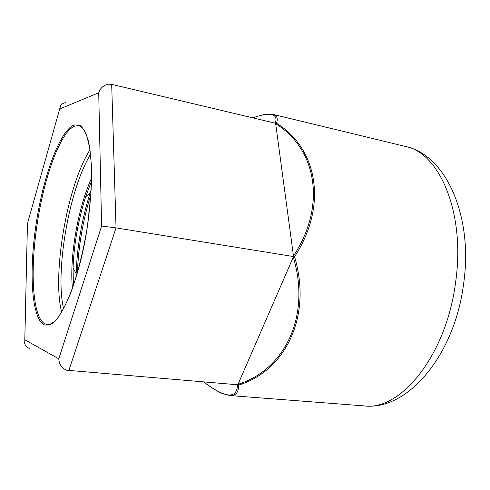 <?xml version="1.0" encoding="UTF-8"?>
<svg xmlns="http://www.w3.org/2000/svg" width="490" height="490" viewBox="0 0 490 490"><rect width="100%" height="100%" fill="white"/><g stroke="black" fill="none" stroke-linecap="round" stroke-linejoin="round"><path stroke-width="0.73" d="M405.304 146.418C446.513 154.963 473.493 217.119 463.54 284.231C454.659 354.748 407.925 410.938 364.168 405.898C400.079 411.251 446.188 355.979 455.535 282.73C465.819 213.101 439.414 152.457 405.304 146.418L273.071 114.397C276.966 115.377 278.124 118.323 276.544 123.235L276.568 123.266C317.281 148.341 328.227 205.206 294.594 256.687L294.582 256.766C312.326 316.418 285.572 370.575 238.74 385.067L238.704 385.091C238.667 392.459 235.727 395.945 229.871 395.553L229.804 395.546M27.434 223.556L24.831 339.772L58.794 358.796L101.608 226.037L98.717 92.769C100.266 88.096 103.482 85.229 108.364 84.176L111.683 84.347L275.503 123.229M275.368 123.198C278.234 113.508 270.694 111.714 252.742 117.827M294.594 256.687L293.467 255.988C327.032 205.034 316.234 148.684 275.68 123.749L275.613 123.26M294.57 256.723L293.547 256.57L293.467 255.988L275.68 123.749L276.568 123.266M65.562 102.618L62.72 103.519L60.668 105.522L27.489 223.452M101.608 226.037L116.038 227.887L293.547 256.57L293.302 257.121L294.582 256.766M237.65 384.773L238.704 385.091L237.815 384.785L238.024 384.307C284.653 369.932 311.125 316.258 293.302 257.121L238.024 384.307L238.74 385.067M203.65 381.93C225.559 398.339 236.86 399.283 237.558 384.76M58.794 358.796C59.039 364.217 61.642 368.021 66.616 370.22L237.815 384.785M24.831 339.772L24.708 343.637C25.407 345.977 26.95 347.545 29.333 348.341M90.038 149.707C66.34 187.015 52.099 276.146 61.654 312.112M90.601 154.228C68.312 190.782 55.033 273.573 63.608 308.675M91.581 178.127C77.475 208.863 69.323 258.867 72.459 288.23M91.526 181.037L85.609 196.894C78.149 220.659 73.966 244.357 73.059 267.993L73.371 285.615M90.932 194.267C82.883 220.445 78.369 246.629 77.395 272.814M91.207 189.575L90.215 192.57C81.775 219.532 77.089 246.537 76.158 273.579L76.085 277.242M98.717 92.769L59.725 108.982M111.683 84.347L116.038 227.887L68.814 370.673M87.532 225.547C83.545 250.629 77.592 274.375 70.695 293.026C66.003 304.388 61.311 313.165 56.638 319.351C52.099 323.915 47.947 325.74 44.186 324.827C31.434 318.531 28.843 271.595 36.156 223.752C43.341 175.898 59.915 130.175 74.308 124.907L80.035 125.409C83.514 128.239 86.399 133.782 88.678 142.051C90.521 151.827 91.489 163.764 91.593 177.876C91.152 192.931 89.799 208.82 87.532 225.547C79.264 283.563 58.071 328.533 47.254 324.527L45.264 323.982C32.463 318.439 29.841 271.19 37.209 223.893C44.174 176.559 60.858 130.548 75.086 126.028L78.767 125.777C81.799 126.359 84.458 129.636 86.742 135.595L89.903 148.807L91.416 165.571L90.962 193.777L87.526 225.547M252.668 117.808C260.031 115.456 264.649 114.268 266.517 114.256L273.071 114.397M364.168 405.898L229.871 395.553L222.705 393.654C217.866 391.718 211.49 387.81 203.564 381.924M27.465 223.452L59.725 108.866M24.794 339.901L27.458 223.563M85.609 196.894L90.215 192.57M73.059 267.993L76.158 273.579"/></g></svg>
